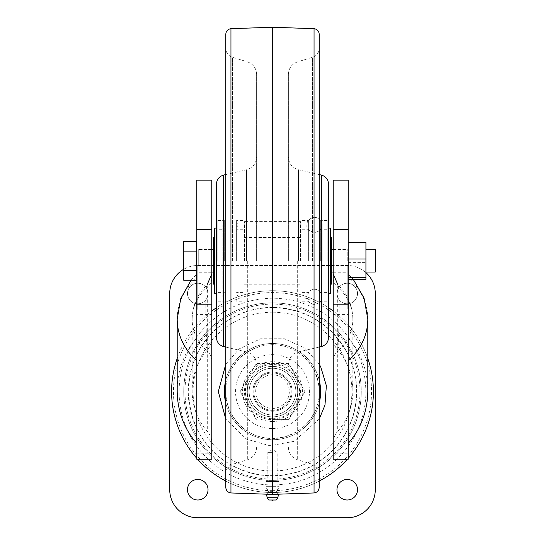 <?xml version="1.0" encoding="UTF-8"?>
<svg xmlns="http://www.w3.org/2000/svg" width="545" height="545" viewBox="0 0 545 545"><rect width="100%" height="100%" fill="white"/><g stroke="black" fill="none" stroke-linecap="round" stroke-linejoin="round"><path stroke-width="0.41" stroke-dasharray="2.73 2.04" d="M272.5 470.103L267.643 470.103L272.5 470.103M272.5 470.846L266.893 470.846L272.5 470.846M272.5 480.377L266.055 480.377L272.5 480.377M272.5 481.487L265.96 481.487L265.96 480.472L265.96 481.487L279.04 481.487L272.5 481.487L272.5 486.317L279.04 486.317L265.96 486.317L272.5 486.317L272.5 481.487M271.662 499.997L273.338 499.997L271.662 499.997M272.5 491.658L268.76 491.658L272.5 491.658M268.76 499.997L276.24 499.997M279.04 486.317L279.04 480.472L279.04 486.317M265.96 486.317L265.96 481.487L265.96 486.317M330.427 228.123L330.427 293.523M331.36 237.463L331.36 284.177M214.573 293.523L214.573 228.123M213.64 284.177L213.64 237.463M331.36 260.823L331.36 249.61L331.36 260.823M347.24 260.823L347.24 249.426L347.24 260.823M196.82 305.704L196.82 276.145L196.82 305.704L197.195 305.704L197.195 306.862L196.82 306.862M196.82 284.47L196.82 292.624L196.82 276.737L196.82 284.47L197.195 284.47L197.195 286.023L196.82 286.023M196.82 289.238L196.82 294.15L196.82 289.238L197.195 289.238L197.195 291.48L196.82 291.48M196.82 278.931L196.82 280.505L196.82 278.836L197.195 279.367L196.82 279.36L196.82 278.318L197.195 278.931L196.82 281.901L196.82 279.122L196.82 284.04L196.82 271.689L196.82 284.068L196.82 279.919L196.82 282.903L196.82 280.505L197.195 280.518L197.195 281.901L196.82 281.901M196.82 298.987L196.82 302.325L196.82 296.93L196.82 300.186L196.82 298.987L197.195 298.987L196.82 299.655M196.82 287.61L196.82 290.737L196.82 286.854L197.195 287.61L196.82 288.332M197.195 288.332L197.195 290.792L196.82 290.792L197.195 290.737L197.195 289.885L196.82 289.885M196.82 276.969L196.82 273.154L196.82 277.541L196.82 276.356L197.195 276.969L197.195 278.536L196.82 278.536M196.82 295.656L196.82 299.116L196.82 292.931L196.82 296.48L196.82 294.927L197.195 295.656L197.195 299.116L196.82 299.116M196.82 304.028L196.82 300.99L196.82 304.028L197.195 304.028L197.195 305.377L196.82 305.377L197.195 305.459L197.195 304.573L196.82 304.573M197.195 304.573L197.195 300.929L196.82 300.929L197.195 300.99L197.195 304.028M197.195 289.061L197.195 271.778L196.82 290.056L196.82 271.778L196.82 275.314L197.195 275.314L197.195 289.061L196.82 289.061M197.195 291.33L196.82 297.679L196.82 290.294L196.82 296.494L197.195 296.494L197.195 291.33L196.82 291.33M196.82 180.163L196.82 459.258M177.2 319.193A65.42 58.029 180 0 1 196.82 277.759L196.82 273.958L191.029 280.239M197.195 280.232L197.195 281.772L197.195 280.539L196.82 280.539L197.195 280.634L197.195 280.035L196.82 279.919L197.195 279.919L197.195 282.903L196.82 282.95L197.195 282.95L196.82 282.208L197.195 282.208L197.195 280.232L196.82 280.232M196.82 266.178L196.82 268.705L196.82 265.429L197.195 266.192L196.82 266.008M197.195 272.078L197.195 273.781L196.82 273.099L196.82 273.781L196.82 270.449L196.82 273.181L197.195 273.188L196.82 273.174L196.82 272.534L197.195 273.174L197.195 272.078L196.82 272.078M196.82 273.719L197.195 273.781L196.82 273.719M197.195 281.901L197.195 279.122L197.195 284.04L196.82 284.034L196.82 285.069L196.82 282.365L196.82 287.167L196.82 283.284L196.82 286.261L197.195 286.261L196.82 286.234L196.82 282.508L196.82 286.942L196.82 284.04L197.195 284.04L197.195 281.86L196.82 281.86M197.195 286.316L197.195 282.365L197.195 287.222L196.82 287.222L197.195 287.167L197.195 286.316L196.82 286.316M197.195 286.043L197.195 282.508L197.195 287.024L196.82 287.024L197.195 286.942L197.195 286.043L196.82 286.043M196.82 284L196.82 283.4L197.195 284.027L196.82 284M196.82 309.104L196.82 304.982L196.82 309.104L197.195 309.104L196.82 309.41M196.82 269.223L196.82 271.41L196.82 267.629L196.82 270.395L196.82 269.223L197.195 269.223L196.82 269.836M196.82 260.823L196.82 245.141L196.82 260.823M211.773 266.083L211.773 249.426L211.773 266.083M198.257 266.083L198.257 249.426L198.257 266.083M348.18 242.246L348.18 279.401L348.18 277.609L347.805 278.209L348.18 278.168L348.18 242.246M348.18 306.488L348.18 309.104L348.18 305.22L348.18 306.794L347.805 306.488L347.805 304.246L348.18 304.246M347.805 294.137L347.805 298.987L348.18 294.137L348.18 298.987L348.18 290.526L348.18 296.371L347.805 296.378L347.805 294.137L348.18 294.137M348.18 267.847L348.18 265.217L347.805 265.217L348.18 265.299L348.18 269.21L348.18 266.505L348.18 267.847L347.805 267.847L348.18 267.104M347.805 267.104L347.805 269.468L348.18 269.468L347.805 269.21L348.18 268.515L347.805 267.602L348.18 267.602M347.805 267.602L347.805 265.98L348.18 265.98L347.805 266.505L348.18 267.22M348.18 271.11L348.18 274.121L348.18 271.11L347.805 271.11L347.805 272.684L348.18 272.684M347.805 274.646L347.805 273.079L348.18 273.086L348.18 275.266L348.18 273.079L347.805 273.079L347.805 274.646L348.18 274.646M347.805 275.641L347.805 278.168L347.805 274.673L347.805 275.879L348.18 275.879L347.805 275.116L348.18 275.641M348.18 283.788L348.18 286.942L348.18 282.896L348.18 283.781L347.805 283.781L348.18 284.483M348.18 271.178L348.18 269.332L348.18 271.178L347.805 271.035L348.18 271.178M347.805 269.605L347.805 271.178L347.805 269.646L348.18 269.646L347.805 269.332L348.18 269.605M348.18 270.286L347.805 270.102L348.18 270.286M348.18 289.954L348.18 296.146L348.18 289.954L347.805 289.954L347.805 291.841L348.18 291.841M348.18 180.163L348.18 459.258M367.8 319.193A65.42 58.029 0 0 0 348.18 277.759L348.18 273.958L353.283 279.401M348.18 271.832L348.18 290.403L348.18 271.832L347.805 271.832L347.805 290.403L348.18 290.403M347.805 290.403L347.805 271.689L348.18 271.689L348.18 283.884L348.18 271.689L347.805 271.696L347.805 275.314L347.805 271.832M348.18 305.704L348.18 276.145L348.18 306.862L348.18 305.704L347.805 305.704L347.805 276.145L348.18 276.145M348.18 281.24L348.18 284.395L348.18 279.966L348.18 282.33L348.18 281.24L347.805 281.24L348.18 281.547M348.18 303.769L348.18 305.547L348.18 302.298L348.18 303.769L347.805 303.769L348.18 303.04M347.805 303.04L347.805 304.744L347.805 303.429L348.18 303.429L347.805 303.51L347.805 304.716L348.18 304.716M347.805 304.716L347.805 305.547L348.18 305.547L347.805 305.261L348.18 304.594L347.805 304.437L348.18 304.437M347.805 304.437L347.805 301.814L348.18 301.814L347.805 302.298L348.18 303.02M348.18 286.622L348.18 290.866L348.18 289.068L347.805 289.559L348.18 289.545L347.805 285.962L348.18 285.962M347.805 285.962L347.805 288.632L348.18 288.632L347.805 288.796L348.18 288.768M348.18 279.169L348.18 280.873L347.805 280.873L348.18 280.825L348.18 277.643L347.805 277.643L348.18 277.671L348.18 279.912L347.805 279.169L348.18 278.556M347.805 278.556L347.805 280.825L347.805 278.597L347.805 279.912L348.18 279.483M347.805 285.328L347.805 283.189L348.18 283.202L348.18 287.331L347.805 287.331L348.18 280.205L348.18 283.202L347.805 282.807L347.805 285.328L348.18 285.328M348.18 300.2L348.18 297.461L347.805 297.461L348.18 297.516L348.18 301.685L348.18 298.728L348.18 300.2L347.805 300.2L348.18 299.471M347.805 299.471L347.805 297.516L347.805 301.14L348.18 301.14L347.805 301.685L348.18 301.024L347.805 300.172L348.18 300.172M347.805 300.172L347.805 298.238L348.18 298.238L347.805 298.728L348.18 299.443M347.805 281.547L347.805 284.395L347.805 282.998L348.18 282.998L347.805 282.215L348.18 282.215M348.18 284.327L348.18 292.624L348.18 284.327L347.805 284.327L347.805 276.737L348.18 276.724L347.805 276.737L347.805 292.624L347.805 291.452L348.18 291.452M211.773 180.163L211.773 314.383L196.82 314.383M211.773 459.258L211.773 453.222L196.82 453.222M211.773 443.364L211.773 338.036A16.854 14.947 90 0 1 207.291 350.067A56.905 50.474 90 0 0 192.153 390.704A56.905 50.474 90 0 0 207.291 431.333A16.854 14.947 90 0 1 211.773 443.364L211.773 453.222M211.773 273.958L211.773 277.759A14.947 13.257 0 0 1 207.291 287.229L207.107 284.803C197.385 294.252 192.399 305.718 192.153 319.193A50.474 44.772 180 0 1 207.291 287.229C205.41 273.883 205.417 332.041 207.291 351.164A50.474 44.772 180 0 1 192.153 319.193L192.153 390.704M196.82 331.919L211.773 331.919L211.773 338.036M211.773 331.919L211.773 314.383M196.82 338.036A73.759 65.42 90 0 0 177.2 390.704M272.5 418.717A27.093 27.093 0 0 0 295.962 378.073A27.093 27.093 0 0 0 249.038 378.073A27.093 27.093 0 0 0 272.5 418.717M272.5 490.657A99.033 99.033 0 0 1 186.731 342.103A99.033 99.033 0 0 1 358.269 342.103A99.033 99.033 0 0 1 272.5 490.657M272.5 366.397A25.227 25.227 0 0 1 294.348 404.233A25.227 25.227 0 0 1 250.652 404.233A25.227 25.227 0 0 1 272.5 366.397A25.227 25.227 0 0 0 250.652 404.233A25.227 25.227 0 0 0 294.348 404.233A25.227 25.227 0 0 0 272.5 366.397A25.227 25.227 0 0 1 297.727 391.623A25.227 25.227 0 0 1 272.5 416.85A25.227 25.227 0 0 1 247.273 391.623A25.227 25.227 0 0 1 272.5 366.397M348.18 331.919L333.227 331.919L333.227 338.036A16.854 14.947 90 0 0 337.709 350.067A56.905 50.474 90 0 1 352.847 390.704A56.905 50.474 90 0 1 337.709 431.333A16.854 14.947 90 0 0 333.227 443.364L333.227 453.222L348.18 453.222M348.18 338.036A73.759 65.42 90 0 1 367.8 390.704M319.213 481.058A100.9 100.9 0 0 1 225.787 481.058M197.617 459.258A100.9 100.9 0 0 1 196.82 458.365M177.2 358.46A100.9 100.9 0 0 1 211.773 311.038M216.44 307.721A100.9 100.9 0 0 1 328.56 307.721M333.227 311.038A100.9 100.9 0 0 1 367.8 358.46M348.18 458.365A100.9 100.9 0 0 1 347.383 459.258M272.5 492.523A100.9 100.9 0 0 0 359.884 341.17A100.9 100.9 0 0 0 185.116 341.17A100.9 100.9 0 0 0 272.5 492.523M333.227 180.163L333.227 314.383L348.18 314.383M333.227 255.557L333.227 272.221L333.227 255.557M333.227 331.919L333.227 314.383M333.227 443.364L333.227 338.036M333.227 273.958L333.227 277.759A14.947 13.257 180 0 0 337.709 287.229L337.893 284.803C347.615 294.252 352.601 305.718 352.847 319.193A50.474 44.772 0 0 0 337.709 287.229C339.59 273.883 339.583 332.041 337.709 351.164A50.474 44.772 0 0 0 352.847 319.193L352.847 390.704M333.227 459.258L333.227 453.222M347.805 275.334L348.18 275.334L347.805 275.314M347.805 289.313L348.18 289.313M347.805 282.8L348.18 282.8M347.805 283.884L348.18 283.884M347.805 276.145L347.805 277.303L348.18 277.303M347.805 277.303L347.805 306.862L348.18 306.862M347.805 306.862L347.805 305.704M347.805 291.841L348.18 292.481M347.805 292.481L347.805 290.866L348.18 290.866L347.805 290.866L347.805 293.598L348.18 293.598M347.805 293.598L348.18 294.389M347.805 294.389L347.805 292.835L348.18 292.835M347.805 292.835L347.805 295.506L348.18 295.506M347.805 295.506L348.18 296.146M347.805 296.146L347.805 292.679L348.18 292.679M347.805 292.679L348.18 291.957M347.805 291.957L347.805 293.503L348.18 293.503M347.805 293.503L347.805 290.683L348.18 290.683M347.805 290.683L347.805 289.954M347.805 284.395L348.18 284.395M347.805 284.088L348.18 284.088M348.18 283.005L347.805 283.005L347.805 280.627L348.18 280.627M347.805 280.627L348.18 279.966M347.805 279.966L347.805 282.33L348.18 282.33M347.805 282.33L347.805 281.24M348.18 270.034L348.18 270.797L347.805 270.034L348.18 269.87M347.805 269.87L347.805 270.797L348.18 270.381M347.805 270.02L348.18 270.02M347.805 270.347L348.18 270.347M347.805 270.981L348.18 270.981M347.805 270.381L347.805 270.034M347.805 303.354L348.18 303.354M347.805 304.744L348.18 304.744M347.805 303.742L348.18 303.742M347.805 303.02L347.805 303.769M347.805 284.483L348.18 285.117M347.805 285.117L348.18 284.551M347.805 284.551L347.805 286.329L348.18 286.329M347.805 286.329L348.18 286.942M347.805 286.942L347.805 283.475L348.18 283.475M347.805 283.475L348.18 282.896M347.805 282.896L347.805 283.781M348.18 288.993L348.18 288.135L348.18 289.497L347.805 288.993L347.805 288.135L348.18 288.135M347.805 288.135L348.18 288.605M347.805 288.605L348.18 289.388L347.805 289.497L347.805 288.993M347.805 290.124L347.805 287.985L347.805 290.124L348.18 290.124M347.805 290.008L348.18 290.008M347.805 289.068L348.18 289.068M347.805 288.687L348.18 288.687M347.805 287.985L348.18 287.985M347.805 288.659L348.18 288.659M347.805 288.768L348.18 288.291M347.805 288.291L348.18 287.828M347.805 287.828L347.805 286.622M347.805 275.266L348.18 275.266M347.805 276.043L348.18 276.043M347.805 276.608L348.18 276.608M347.805 277.119L348.18 277.119M347.805 277.616L348.18 277.616M347.805 276.887L348.18 276.887M347.805 276.274L348.18 276.274M347.805 277.48L348.18 277.459L347.805 277.48M347.805 277.18L348.18 277.18M347.805 275.293L348.18 275.293M347.805 274.673L348.18 274.673M347.805 273.692L348.18 273.692M347.805 278.979L347.805 277.671L347.805 278.59L348.18 278.597L347.805 278.597L347.805 279.599L348.18 279.721L348.18 278.597L348.18 279.599L347.805 279.592L348.18 278.979M347.805 279.721L348.18 279.721M347.805 279.619L348.18 279.619M347.805 279.101L348.18 279.101M347.805 279.238L348.18 279.238M347.805 280.116L348.18 280.116M347.805 279.149L348.18 279.149M347.805 278.631L348.18 278.631M347.805 278.59L348.18 278.59M347.805 272.684L348.18 273.297M347.805 273.297L348.18 273.099M347.805 273.099L348.18 273.59M347.805 273.59L348.18 274.121M347.805 274.121L348.18 273.842M347.805 273.842L347.805 271.723L348.18 271.723M347.805 271.723L347.805 271.11M348.18 284.926L348.18 286.541L348.18 284.926L347.805 284.926L347.805 283.625L348.18 283.625L347.805 283.604L348.18 284.02M347.805 284.02L348.18 284.613M347.805 284.613L347.805 286.568L348.18 286.145M347.805 286.145L348.18 285.566M347.805 284.858L348.18 284.858M347.805 285.566L347.805 284.926M347.805 267.363L348.18 267.363M347.805 268.78L348.18 268.78M347.805 267.684L348.18 267.684M347.805 267.322L348.18 267.322M347.805 268.528L348.18 268.528M347.805 267.22L347.805 267.847M347.805 299.777L348.18 299.777M347.805 301.174L348.18 301.174M347.805 299.859L348.18 299.859M347.805 299.934L348.18 299.934M347.805 301.14L347.805 301.685L347.805 301.14M347.805 299.443L347.805 300.2M347.805 296.807L348.18 296.807M347.805 298.987L348.18 298.987M347.805 298.68L348.18 298.68M347.805 297.168L348.18 297.168M347.805 296.31L348.18 296.31M347.805 297.699L348.18 297.699M347.805 297.393L348.18 297.393M347.805 296.003L348.18 296.003M347.805 295.111L348.18 295.111M347.805 296.684L348.18 296.684M347.805 282.215L347.805 280.825L348.18 280.825M347.805 280.825L348.18 280.205L347.805 280.185L347.805 281.779L348.18 281.779M347.805 281.779L348.18 282.392M347.805 282.392L348.18 282.249M347.805 282.249L347.805 283.7L347.805 282.419L348.18 282.419M347.805 282.419L348.18 281.806M347.805 281.806L347.805 283.005M347.805 304.246L347.805 306.924L348.18 306.924M347.805 306.924L347.805 309.104L348.18 309.104M347.805 309.104L348.18 308.79M347.805 308.79L347.805 307.278L348.18 307.278M347.805 307.278L347.805 306.419L348.18 306.419M347.805 306.419L347.805 307.816L348.18 307.816M347.805 307.816L348.18 307.509M347.805 307.509L347.805 306.113L348.18 306.113M347.805 306.113L347.805 305.22L348.18 305.22M347.805 305.22L347.805 306.794L348.18 306.794M347.805 291.452L347.805 284.327M347.805 286.023L348.18 286.023M347.805 290.526L347.805 297.679L347.805 290.526L348.18 290.526M347.805 292.876L348.18 292.876M347.805 291.65L348.18 291.65M197.195 292.965L196.82 292.965M197.195 290.294L196.82 290.294M197.195 271.778L196.82 271.778M197.195 290.056L196.82 290.056M197.195 284.068L197.195 271.689L197.195 284.068L196.82 284.068M197.195 281.86L197.195 283.066L196.82 283.073L197.195 283.066L197.195 280.811L196.82 280.811M197.195 271.812L197.195 272.493L197.195 271.512L196.82 272.493L196.82 271.512L197.195 271.512L196.82 271.812M197.195 282.269L196.82 281.077L196.82 282.269L197.195 282.283L196.82 282.269M197.195 281.077L197.195 281.997L196.82 281.997L197.195 281.997L197.195 281.077L196.82 281.077M197.195 281.772L196.82 281.772M197.195 281.213L196.82 281.213M197.195 280.839L196.82 280.839M197.195 302.734L197.195 304.655L196.82 304.43L196.82 301.719L197.195 301.719L196.82 301.746L196.82 304.655L197.195 304.655L197.195 302.734L196.82 302.734M197.195 302.134L196.82 302.134M197.195 303.667L196.82 303.667M197.195 304.26L196.82 304.26M197.195 266.178L197.195 268.705L196.82 268.705M197.195 268.705L196.82 268.072M197.195 268.072L197.195 266.321L196.82 266.321M197.195 266.321L196.82 266.852M197.195 266.852L196.82 266.246M197.195 266.246L196.82 265.429M197.195 265.429L197.195 266.008M197.195 299.116L196.82 298.483M197.195 298.483L197.195 295.792L196.82 295.792M197.195 295.792L197.195 297.359L196.82 297.359M197.195 297.359L196.82 296.575M197.195 296.575L197.195 293.823L196.82 293.823M197.195 293.823L197.195 295.458L196.82 295.458M197.195 295.458L196.82 294.818M197.195 294.818L197.195 292.931L196.82 292.931M197.195 292.931L196.82 293.66M197.195 293.66L197.195 296.48L197.195 294.927L196.82 294.927M197.195 294.927L197.195 295.656M197.195 271.907L196.82 271.907M197.195 272.493L196.82 271.846L197.195 272.493M197.195 273.127L196.82 273.127M197.195 272.187L196.82 272.187M197.195 270.449L196.82 270.449M197.195 271.069L196.82 271.069M197.195 271.24L196.82 271.24M197.195 271.437L196.82 271.437M197.195 272.888L196.82 272.888M197.195 273.181L196.82 273.181M197.195 278.536L196.82 277.923M197.195 277.923L196.82 277.78M197.195 277.78L196.82 277.541L197.195 277.541L196.82 277.201L197.195 277.214L197.195 276.233L196.82 276.233M197.195 276.233L196.82 276.029M197.195 276.029L196.82 275.627M197.195 275.627L196.82 274.878M197.195 274.878L197.195 273.154L196.82 273.154M197.195 273.154L196.82 273.774M197.195 273.774L197.195 275.205L196.82 275.205M197.195 275.205L196.82 275.606M197.195 275.606L196.82 275.934L197.195 275.954L197.195 274.755L196.82 274.755M197.195 274.755L196.82 275.368M197.195 275.368L197.195 277.528L196.82 277.528M197.195 277.528L197.195 276.356L196.82 276.356M197.195 276.356L197.195 276.969M197.195 280.811L197.195 279.122L196.82 279.122L197.195 278.836L196.82 278.836M197.195 281.363L196.82 281.363M197.195 281.554L196.82 281.554M197.195 281.009L196.82 281.009M197.195 279.435L196.82 279.435M197.195 288.646L196.82 288.646M197.195 287.249L196.82 287.249M197.195 285.934L196.82 285.934M197.195 288.366L196.82 288.366M197.195 289.885L197.195 287.767L196.82 287.767M197.195 287.767L196.82 288.434M197.195 288.434L197.195 289.545L196.82 289.545L197.195 289.995L196.82 289.995L197.195 290.008L197.195 287.433L196.82 287.433M197.195 287.433L196.82 286.854M197.195 286.854L197.195 287.61M197.195 284.762L196.82 284.762L197.195 284.762M197.195 285.069L196.82 285.069M197.195 283.679L196.82 283.679M197.195 282.365L196.82 282.365M197.195 285.144L196.82 285.144M197.195 284.197L196.82 284.197M197.195 284.858L196.82 284.858M197.195 285.41L196.82 285.41M197.195 285.975L196.82 285.975M197.195 286.425L196.82 286.425L197.195 286.438M197.195 283.863L196.82 283.863M197.195 283.284L196.82 283.284M196.82 301.351L196.82 299.43L196.82 301.351L197.195 301.351L197.195 300.493L196.82 300.493M197.195 300.493L196.82 300.022M197.195 300.022L196.82 299.45L197.195 299.43L197.195 300.847L196.82 300.847L197.195 300.833L197.195 298.728L196.82 299.246M197.195 299.655L197.195 302.325L196.82 302.325M197.195 302.325L197.195 301.351M197.195 299.246L196.82 298.524M197.195 298.524L197.195 296.93L196.82 296.93M197.195 296.93L196.82 297.625M197.195 297.625L197.195 298.606L196.82 298.606M197.195 298.606L196.82 299.062M197.195 299.062L196.82 299.723M197.195 299.723L196.82 300.186M197.195 300.186L197.195 298.987M197.195 285.021L196.82 285.021M197.195 283.611L196.82 283.611M197.195 282.508L196.82 282.508M197.195 284.967L196.82 284.967M197.195 284.04L196.82 284.04M197.195 284.715L196.82 284.715M197.195 285.757L196.82 285.757M197.195 283.4L197.195 284.027L196.82 283.4M197.195 280.505L196.82 280.505M197.195 279.892L196.82 279.892M197.195 279.687L196.82 279.687M197.195 279.531L196.82 279.531M197.195 278.836L196.82 278.318M197.195 278.318L197.195 278.931M197.195 309.41L197.195 306.562L196.82 306.562M197.195 306.562L196.82 306.256M197.195 306.256L197.195 307.346L196.82 307.346M197.195 307.346L197.195 304.982L196.82 304.982M197.195 304.982L196.82 305.65M197.195 305.65L197.195 308.014L196.82 308.014M197.195 308.014L197.195 309.104M197.195 291.48L197.195 294.15L196.82 294.15M197.195 294.15L197.195 291.97L196.82 291.97M197.195 291.97L196.82 291.664M197.195 291.664L197.195 293.176L196.82 293.176M197.195 293.176L197.195 292.318L196.82 292.318M197.195 292.318L197.195 290.928L196.82 290.928M197.195 290.928L196.82 290.621M197.195 290.621L197.195 292.011L196.82 292.011M197.195 292.011L197.195 291.119L196.82 291.119M197.195 291.119L197.195 289.238M197.195 269.836L197.195 271.41L196.82 271.41M197.195 271.41L196.82 270.797M197.195 270.797L196.82 270.654M197.195 270.654L196.82 270.048M197.195 270.048L196.82 269.359M197.195 269.359L197.195 267.629L196.82 267.629M197.195 267.629L196.82 268.242M197.195 268.242L197.195 270.068L196.82 270.068M197.195 270.068L196.82 270.395L197.195 270.395L197.195 269.223M197.195 286.023L197.195 291.527L196.82 291.527M197.195 291.527L197.195 284.47M197.195 306.862L197.195 277.303L196.82 277.303M197.195 277.303L197.195 276.145L196.82 276.145M197.195 276.145L197.195 305.704M272.5 368.263A23.36 23.36 0 0 0 252.274 403.3A23.36 23.36 0 0 0 292.726 403.3A23.36 23.36 0 0 0 272.5 368.263A23.36 23.36 0 0 1 295.86 391.623A23.36 23.36 0 0 1 272.5 414.977A23.36 23.36 0 0 1 249.14 391.623A23.36 23.36 0 0 1 272.5 368.263A23.36 23.36 0 0 0 252.274 403.3A23.36 23.36 0 0 0 292.726 403.3A23.36 23.36 0 0 0 272.5 368.263M348.18 262.608L365.927 262.608L365.927 244.031L348.18 244.031M365.927 279.401L365.927 262.608M365.927 244.031L365.927 242.246M365.927 260.823L365.927 249.61L365.927 260.823M375.273 272.03L375.273 249.61M213.64 260.823L213.64 249.61L213.64 260.823M196.636 260.823L196.636 244.725L196.636 260.823M196.636 241.401L196.636 251.109L183.74 251.109L183.74 241.401M196.636 251.109L196.636 270.531L183.74 270.531L183.74 251.109M196.636 280.239L196.636 270.531M183.74 270.531L183.74 280.239M216.44 337.484L216.44 184.155M328.56 337.484L328.56 184.155M272.5 27.25L272.5 494.39M319.213 487.373L319.213 34.267M288.38 260.823L288.38 74.324L288.38 260.823M225.787 487.373L225.787 34.267M256.62 260.823L256.62 74.324L256.62 260.823M300.527 260.823L300.527 221.583L300.527 260.823M244.473 260.823L244.473 221.583L244.473 260.823M320.705 260.823L320.705 220.459L320.705 260.823M327.136 260.823L327.136 220.459L327.136 260.823M308.381 260.823L308.381 220.459L308.381 260.823M301.944 260.823L301.944 220.459L301.944 260.823M243.056 260.823L243.056 220.459L243.056 260.823M236.619 260.823L236.619 220.459L236.619 260.823M224.295 260.823L224.295 220.459L224.295 260.823M217.864 260.823L217.864 220.459L217.864 260.823M272.5 307.394A84.23 84.23 0 0 0 188.27 391.623A84.23 84.23 0 0 0 272.5 475.853A84.23 84.23 0 0 0 356.73 391.623A84.23 84.23 0 0 0 272.5 307.394M253.813 391.623A18.687 18.687 0 0 0 272.5 410.31A18.687 18.687 0 0 0 291.187 391.623A18.687 18.687 0 0 0 272.5 372.937A18.687 18.687 0 0 0 253.813 391.623M319.384 391.623A46.884 46.884 0 0 1 272.5 438.507A46.884 46.884 0 0 1 225.616 391.623A46.884 46.884 0 0 1 272.5 344.733A46.884 46.884 0 0 1 319.384 391.623M272.5 372.003A19.62 19.62 0 0 0 255.51 401.433A19.62 19.62 0 0 0 289.49 401.433A19.62 19.62 0 0 0 272.5 372.003M272.5 372.937A18.687 18.687 0 0 0 256.32 400.963A18.687 18.687 0 0 0 288.68 400.963A18.687 18.687 0 0 0 272.5 372.937A18.687 18.687 0 0 1 291.187 391.623A18.687 18.687 0 0 1 272.5 410.31A18.687 18.687 0 0 1 253.813 391.623A18.687 18.687 0 0 1 272.5 372.937A18.687 18.687 0 0 1 288.68 400.963A18.687 18.687 0 0 1 256.32 400.963A18.687 18.687 0 0 1 272.5 372.937M224.383 391.623A48.117 48.117 0 0 0 296.555 433.289A48.117 48.117 0 0 0 296.555 349.951A48.117 48.117 0 0 0 224.383 391.623M272.5 419.65A28.027 28.027 0 0 0 296.773 377.61A28.027 28.027 0 0 0 248.227 377.61A28.027 28.027 0 0 0 272.5 419.65L288.68 419.65L304.866 391.623L288.68 419.65L272.5 419.65M319.213 403.15A48.117 48.117 0 0 1 225.787 403.15M225.787 380.097A48.117 48.117 0 0 1 319.213 380.097M288.68 363.59L256.32 363.59L288.68 363.59L304.866 391.623L288.68 363.59M240.134 391.623L256.32 363.59L240.134 391.623L256.32 419.65L240.134 391.623M360.013 391.623A87.513 87.513 0 0 1 272.5 479.137A87.513 87.513 0 0 1 184.987 391.623A87.513 87.513 0 0 1 272.5 304.103A87.513 87.513 0 0 1 360.013 391.623M272.5 414.977A23.36 23.36 0 0 0 292.726 379.94A23.36 23.36 0 0 0 252.274 379.94A23.36 23.36 0 0 0 272.5 414.977A23.36 23.36 0 0 0 292.726 379.94A23.36 23.36 0 0 0 252.274 379.94A23.36 23.36 0 0 0 272.5 414.977M365.927 272.629A28.027 28.027 0 0 0 347.24 265.49L197.76 265.49A28.027 28.027 0 0 0 169.727 293.523L169.727 489.723A28.027 28.027 0 0 0 197.76 517.75L347.24 517.75A28.027 28.027 0 0 0 375.273 489.723L375.273 293.523A28.027 28.027 0 0 0 347.24 265.49L197.76 265.49A28.027 28.027 0 0 0 183.74 269.25M347.24 303.797A10.28 10.28 0 0 1 338.343 288.38A10.28 10.28 0 0 1 356.144 288.38A10.28 10.28 0 0 1 347.24 303.797A10.28 10.28 0 0 1 338.343 288.38A10.28 10.28 0 0 1 356.144 288.38A10.28 10.28 0 0 1 347.24 303.797M197.76 303.797A10.28 10.28 0 0 1 188.856 288.38A10.28 10.28 0 0 1 206.657 288.38A10.28 10.28 0 0 1 197.76 303.797A10.28 10.28 0 0 1 188.856 288.38A10.28 10.28 0 0 1 206.657 288.38A10.28 10.28 0 0 1 197.76 303.797M347.24 499.997A10.28 10.28 0 0 1 338.343 484.58A10.28 10.28 0 0 1 356.144 484.58A10.28 10.28 0 0 1 347.24 499.997M197.76 499.997A10.28 10.28 0 0 1 188.856 484.58A10.28 10.28 0 0 1 206.657 484.58A10.28 10.28 0 0 1 197.76 499.997M272.5 452.35L267.827 452.35L272.5 452.35M272.5 302.863A88.76 88.76 0 0 0 195.635 436A88.76 88.76 0 0 0 349.365 436A88.76 88.76 0 0 0 272.5 302.863A88.76 88.76 0 0 1 349.365 436A88.76 88.76 0 0 1 195.635 436A88.76 88.76 0 0 1 272.5 302.863A88.76 88.76 0 0 1 349.365 436A88.76 88.76 0 0 1 195.635 436A88.76 88.76 0 0 1 272.5 302.863M272.5 374.803A16.82 16.82 0 0 0 257.935 400.03A16.82 16.82 0 0 0 287.065 400.03A16.82 16.82 0 0 0 272.5 374.803M267.173 497.721L277.827 497.721M207.291 350.067L207.291 287.229M211.773 360.633A14.947 13.257 180 0 0 207.291 351.164L207.291 431.333M333.227 360.633A14.947 13.257 0 0 1 337.709 351.164L337.709 431.333M337.709 350.067L337.709 287.229M347.805 283.189L348.18 283.189M197.195 271.683L196.82 271.683L197.195 271.689M198.877 260.823L198.877 249.61L198.877 260.823M314.049 28.681L314.049 492.959M297.672 260.823L297.672 459.837L297.672 260.823M312.578 260.823L312.578 57.286L312.578 260.823M321.332 175.054L321.332 346.586M298.503 260.823L298.503 169.747L298.503 260.823M230.951 28.681L230.951 492.959M247.328 260.823L247.328 459.837L247.328 260.823M232.422 260.823L232.422 57.286L232.422 260.823M223.668 175.054L223.668 346.586M246.497 260.823L246.497 169.747L246.497 260.823M272.5 312.21A79.413 79.413 0 0 0 203.728 431.327A79.413 79.413 0 0 0 341.272 431.327A79.413 79.413 0 0 0 272.5 312.21M272.5 411.243A19.62 19.62 0 0 1 255.51 381.813A19.62 19.62 0 0 1 289.49 381.813A19.62 19.62 0 0 1 272.5 411.243M272.5 421.53A29.907 29.907 0 0 1 246.599 376.67A29.907 29.907 0 0 1 298.401 376.67A29.907 29.907 0 0 1 272.5 421.53M272.5 428.581A36.958 36.958 0 0 0 304.505 373.141A36.958 36.958 0 0 0 240.495 373.141A36.958 36.958 0 0 0 272.5 428.581M267.643 470.103L266.893 470.846L266.893 480.377M265.96 487.312L268.76 491.658L266.539 494.417M279.04 487.312L276.24 491.658L278.461 494.417M277.357 470.103L278.107 470.846L278.107 480.377M333.227 272.03L347.24 272.03M333.227 249.61L347.24 249.61M211.773 272.03L198.257 272.221L211.773 272.221M211.773 249.61L198.257 249.426L211.773 249.426M348.18 271.083L347.805 271.083M348.18 269.312L347.805 269.312M348.18 268.651L347.805 268.651M348.18 271.764L347.805 271.764M348.18 301.038L347.805 301.038M348.18 305.602L347.805 305.602M348.18 304.819L347.805 304.819M348.18 290.09L347.805 290.09M348.18 278.338L347.805 278.338M348.18 268.699L347.805 268.699M348.18 302.032L347.805 302.032M348.18 301.249L347.805 301.249M347.805 292.624L348.18 292.624M347.805 294.068L348.18 294.068M347.805 297.679L348.18 297.679M197.195 297.679L196.82 297.679M197.195 294.068L196.82 294.068M196.82 279.837L197.195 279.837M196.82 304.682L197.195 304.682M196.82 272.561L197.195 272.561M196.82 273.869L197.195 273.869M196.82 273.277L197.195 273.277M196.82 271.492L197.195 271.492M197.195 276.737L196.82 276.737M197.195 292.624L196.82 292.624M333.227 272.221L347.24 272.221M333.227 249.426L347.24 249.426M288.38 447.316C288.734 453.529 291.834 457.698 297.672 459.837L312.578 464.354C316.754 465.88 318.961 468.864 319.213 473.298M288.38 74.324C288.734 68.118 291.834 63.942 297.672 61.81L312.578 57.286C316.754 55.76 318.961 52.783 319.213 48.348M319.213 174.564L298.503 169.747C292.181 167.84 288.809 163.595 288.38 157.008M319.213 347.083L298.503 351.9C292.181 353.807 288.809 358.051 288.38 364.639M256.62 74.324C256.266 68.118 253.166 63.942 247.328 61.81L232.422 57.286C228.246 55.76 226.039 52.783 225.787 48.348M256.62 447.316C256.266 453.529 253.166 457.698 247.328 459.837L232.422 464.354C228.246 465.88 226.039 468.864 225.787 473.298M225.787 347.083L246.497 351.9C252.819 353.807 256.191 358.051 256.62 364.639M225.787 174.564L246.497 169.747C252.819 167.84 256.191 163.595 256.62 157.008M300.527 221.583L244.473 221.583M300.527 300.063L244.473 300.063M244.473 284.177L300.527 284.177M244.473 237.463L300.527 237.463M301.944 292.399L308.381 292.399C312.489 288.21 316.597 288.21 320.705 292.399L327.136 292.399M301.944 229.241L308.381 229.241C312.489 233.43 316.597 233.43 320.705 229.241L327.136 229.241M327.136 220.459L320.705 220.459C316.597 216.27 312.489 216.27 308.381 220.459L301.944 220.459M327.136 301.181L320.705 301.181C316.597 305.37 312.489 305.37 308.381 301.181L301.944 301.181M243.056 229.241L236.619 229.241L238.022 224.853L236.619 220.459L243.056 220.459M243.056 292.399L236.619 292.399L238.022 296.793L238.022 224.853L238.022 296.793L236.619 301.181L243.056 301.181M217.864 301.181L224.295 301.181L222.891 296.793L224.295 292.399L217.864 292.399M217.864 220.459L224.295 220.459L222.891 224.853L222.891 296.793L222.891 224.853L224.295 229.241L217.864 229.241M322.109 260.823L322.109 224.853C321.4 236.128 305.146 232.817 306.978 224.853L306.978 296.793L308.865 291.786C312.442 288.516 316.12 288.4 319.895 291.439L322.109 296.793C322.306 300.683 319.779 303.204 314.54 304.362C310.609 304.519 308.089 301.998 306.978 296.793L306.978 224.853C306.828 220.909 309.349 218.382 314.54 217.285C319.779 218.436 322.306 220.957 322.109 224.853L322.109 260.823M225.787 391.623C224.738 362.234 255.912 338.05 284.115 346.375C312.844 352.669 328.512 388.878 313.436 414.125C300.2 440.387 261.225 446.559 240.522 425.672C230.916 416.353 226.005 405.003 225.787 391.623M225.787 364.162L239.289 348.807L260.68 338.738L284.32 338.738L304.41 347.826L319.213 364.162M319.213 419.085L294.021 441.355L269.945 445.749L246.395 439.106L225.787 419.085M272.5 298.19C242.321 298.871 217.707 310.923 198.68 334.358C188.938 347.022 182.786 361.24 180.225 377.004C176.955 399.11 180.906 419.834 192.085 439.181C207.366 463.87 229.302 478.776 257.887 483.899C287.801 487.952 313.995 479.893 336.456 459.728C354.89 441.9 364.7 420.175 365.886 394.553C366.151 364.367 354.877 339.392 332.055 319.636C314.697 305.568 294.845 298.422 272.5 298.19M272.5 307.537C251.409 307.782 232.872 314.785 216.896 328.546C174.271 363.345 181.308 437.805 229.697 463.999C252.458 476.841 276.22 479.089 300.983 470.737C326.332 460.961 343.5 443.248 352.472 417.606C359.536 394.573 357.438 372.412 346.184 351.109C329.541 323.192 304.982 308.668 272.5 307.537M277.173 480.254L277.173 452.35L272.5 449.543L267.827 452.35L267.827 480.254"/><path stroke-width="0.82" d="M273.338 499.997A1.124 1.124 0 0 1 271.662 499.997M272.5 499.997L268.76 499.997L267.173 497.721L277.827 497.721L276.24 499.997L272.5 499.997M330.427 284.177L331.36 284.177L331.36 237.463L330.427 237.463M214.573 237.463L213.64 237.463L213.64 284.177L214.573 284.177M196.82 459.258L196.82 180.163L211.773 180.163L211.773 459.258L196.82 459.258M348.18 229.547L348.18 180.163L333.227 180.163L333.227 304.812L348.18 304.812L348.18 229.547L333.227 229.547M333.227 304.812L333.227 459.258L348.18 459.258L348.18 304.812M196.82 304.812L211.773 304.812M196.82 229.547L211.773 229.547M196.82 360.633A65.42 58.029 180 0 1 177.2 319.193L177.2 390.704A73.759 65.42 90 0 0 196.82 443.364M348.18 360.633A65.42 58.029 0 0 0 367.8 319.193L367.8 390.704A73.759 65.42 90 0 1 348.18 443.364M225.787 481.058A100.9 100.9 0 0 1 197.617 459.258M196.82 458.365A100.9 100.9 0 0 1 177.2 358.46M211.773 311.038A100.9 100.9 0 0 1 216.44 307.721M328.56 307.721A100.9 100.9 0 0 1 333.227 311.038M367.8 358.46A100.9 100.9 0 0 1 348.18 458.365M347.383 459.258A100.9 100.9 0 0 1 319.213 481.058M348.18 279.401L365.927 279.401L365.927 277.609L348.18 277.609M348.18 242.246L365.927 242.246L365.927 259.032L348.18 259.032M365.927 277.609L365.927 259.032M365.927 249.61L375.273 249.61L375.273 272.03L365.927 272.03M196.636 270.531L196.636 280.239L183.74 280.239L183.74 251.109L196.636 251.109L196.636 270.531L183.74 270.531M183.74 251.109L183.74 241.401L196.636 241.401L196.636 251.109M223.668 175.054C219.158 176.416 216.747 179.448 216.44 184.155L216.44 337.484C216.747 342.192 219.158 345.223 223.668 346.586L223.668 175.054L225.787 174.564M328.56 293.523L330.427 293.523L330.427 228.123L328.56 228.123M321.332 175.054C325.842 176.416 328.253 179.448 328.56 184.155L328.56 337.484C328.253 342.192 325.842 345.223 321.332 346.586L321.332 175.054L319.213 174.564M216.44 228.123L214.573 228.123L214.573 293.523L216.44 293.523M314.049 492.959L272.5 494.39L272.5 27.25L314.049 28.681C317.217 29.205 318.941 31.072 319.213 34.267L319.213 487.373C318.941 490.575 317.217 492.435 314.049 492.959L314.049 28.681M230.951 28.681C227.783 29.205 226.059 31.072 225.787 34.267L225.787 487.373C226.059 490.575 227.783 492.435 230.951 492.959L230.951 28.681L272.5 27.25M225.787 403.15A48.117 48.117 0 0 1 225.787 380.097M319.213 380.097A48.117 48.117 0 0 1 319.213 403.15M183.74 269.25A28.027 28.027 0 0 0 169.727 293.523L169.727 489.723A28.027 28.027 0 0 0 197.76 517.75L347.24 517.75A28.027 28.027 0 0 0 375.273 489.723L375.273 293.523A28.027 28.027 0 0 0 365.927 272.629M347.24 499.997A10.28 10.28 0 0 1 338.343 484.58A10.28 10.28 0 0 1 356.144 484.58A10.28 10.28 0 0 1 347.24 499.997M197.76 499.997A10.28 10.28 0 0 1 188.856 484.58A10.28 10.28 0 0 1 206.657 484.58A10.28 10.28 0 0 1 197.76 499.997M266.539 494.417L267.173 497.721M278.461 494.417L277.827 497.721M331.36 272.03L333.227 272.03M331.36 249.61L333.227 249.61M191.029 280.239L180.77 298.544L177.2 319.193M207.107 284.803L211.773 273.958M353.283 279.401L364.046 298.033L367.8 319.193M337.893 284.803L333.227 273.958M211.773 272.03L213.64 272.03M211.773 249.61L213.64 249.61M196.82 245.141L196.636 244.725M196.82 276.499L196.636 276.921M321.332 346.586L319.213 347.083M230.951 492.959L272.5 494.39M223.668 346.586L225.787 347.083M225.787 419.085L218.313 391.623L225.787 364.162M319.213 364.162L320.78 367.023L326.36 385.676L324.984 405.099L319.213 419.085"/></g></svg>
